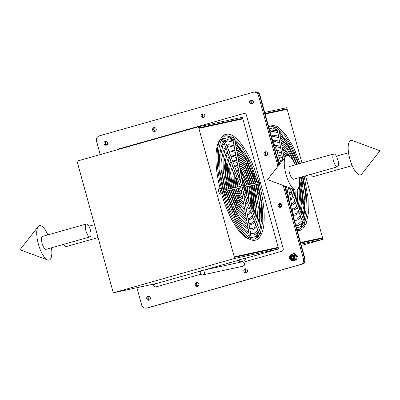 <?xml version="1.0" encoding="UTF-8"?>
<svg xmlns="http://www.w3.org/2000/svg" width="400" height="400" viewBox="0 0 400 400"><rect width="100%" height="100%" fill="white"/><g stroke="black" fill="none" stroke-linecap="round" stroke-linejoin="round"><path stroke-width="0.6" d="M251.695 100.08A1.975 1.86 -102.2 0 0 252.49 103.755A1.975 1.86 -102.2 0 1 251.695 100.08M251.895 100.115A1.975 1.86 -102.2 0 0 252.655 103.64M106 141.33A1.975 1.86 -102.2 0 0 106.795 145.01A1.975 1.86 -102.2 0 1 106 141.33M106.2 141.365A1.975 1.86 -102.2 0 0 106.965 144.895M148.695 296.325A1.975 1.86 -102.2 0 0 149.49 300A1.975 1.86 -102.2 0 1 148.695 296.325M148.895 296.36A1.975 1.86 -102.2 0 0 149.655 299.885M280.155 203.405A1.975 1.86 -102.2 0 0 280.95 207.085A1.975 1.86 -102.2 0 1 280.155 203.405M280.355 203.44A1.975 1.86 -102.2 0 0 281.12 206.97M265.925 151.745A1.975 1.86 -102.2 0 0 266.72 155.42A1.975 1.86 -102.2 0 1 265.925 151.745M266.125 151.775A1.975 1.86 -102.2 0 0 266.89 155.305M203.13 113.83A1.975 1.86 -102.2 0 0 203.925 117.505A1.975 1.86 -102.2 0 1 203.13 113.83M203.33 113.865A1.975 1.86 -102.2 0 0 204.095 117.395M154.565 127.58A1.975 1.86 -102.2 0 0 155.36 131.255A1.975 1.86 -102.2 0 1 154.565 127.58M154.765 127.615A1.975 1.86 -102.2 0 0 155.53 131.145M197.26 282.575A1.975 1.86 -102.2 0 0 198.055 286.25A1.975 1.86 -102.2 0 1 197.26 282.575M197.46 282.605A1.975 1.86 -102.2 0 0 198.22 286.135M245.82 268.82A1.975 1.86 -102.2 0 0 246.615 272.5A1.975 1.86 -102.2 0 1 245.82 268.82M246.02 268.855A1.975 1.86 -102.2 0 0 246.785 272.385M277.97 166.32L258.45 95.44A4.465 4.205 -102.2 0 0 253.455 92.22L254.56 91.98A4.465 4.205 77.8 0 1 259.55 95.2L278.84 165.22L259.55 95.2A4.465 4.205 -102.2 0 0 254.56 91.98A4.465 4.205 -102.2 0 0 254.32 92.04M254.56 91.98L254.93 91.9A4.465 4.205 77.8 0 1 259.92 95.12L258.45 95.44M136.905 287.71L141.63 304.88A4.465 4.205 -102.2 0 0 146.62 308.1A4.465 4.205 -102.2 0 0 146.865 308.04L147.97 307.8A4.465 4.205 77.8 0 1 147.725 307.86A4.465 4.205 -102.2 0 0 147.97 307.8L301.755 264.255A4.465 4.205 -102.2 0 0 304.615 258.805L304.985 258.725L284.98 186.11M279.125 164.85L259.92 95.12M303.51 259.045L304.615 258.805L284.545 185.945L304.615 258.805A4.465 4.205 77.8 0 1 301.755 264.255L300.65 264.495A4.465 4.205 -102.2 0 0 303.51 259.045L283.245 185.465M148.335 307.72L302.12 264.175L148.335 307.72A4.465 4.205 77.8 0 1 148.095 307.78L146.62 308.1M293.515 256.315A1.975 1.86 -102.2 0 0 293.475 256.675M304.985 258.725A4.465 4.205 77.8 0 1 302.12 264.175M229.155 262.83L232.115 262.005L229.155 262.83M245.525 258.315L278.655 248.935L278.355 247.86L234.76 257.285L234.615 256.77L278.215 247.345L242.83 118.87L199.23 128.295L199.085 127.78L242.685 118.355L241.675 118.64L241.8 119.095M234.635 256.835L278.215 247.345M201.075 270.905L157.245 283.315L113.275 292.82L77.015 161.16L198.425 126.785L242.39 117.28L242.685 118.355M278.655 248.935L234.685 258.44L198.425 126.785M113.275 292.82L234.685 258.44M204.105 270.045L239.075 260.145M220.34 139.355L220.05 139.415A53.42 17.975 74.2 0 0 220.085 188.445M220.715 190.845A53.42 17.975 74.2 0 0 220.8 191.16M221.82 194.745A53.42 17.975 74.2 0 0 247.14 238.315M232.57 140.265A53.42 17.975 -105.8 0 0 228.75 137.605L222.02 138.99M249.63 237.905L257.025 236.305A53.42 17.975 74.2 0 0 257.175 236.095M259.645 230.47A53.42 17.975 74.2 0 0 260.395 227.08M258.4 193.37A53.42 17.975 74.2 0 0 256.295 184.62M255.86 183.06A53.42 17.975 74.2 0 0 252.565 172.755M236.59 143.005A53.42 17.975 74.2 0 0 235.06 141.37M230.725 137.855A53.42 17.975 74.2 0 0 229.76 137.315M237.575 145.725A53.42 17.975 -105.8 0 1 245.845 159.445M259.655 208.225A53.42 17.975 -105.8 0 1 259.805 224.245M258.365 231.66A53.42 17.975 -105.8 0 1 256.07 236.51M300.52 242.52L322.18 237.84L300.54 242.585M285.725 109.6L285.605 109.145L286.65 108.85L286.795 109.365L265.135 114.05M300.665 243.04L322.325 238.355L322.18 237.84M301.335 245.485L322.985 239.35L300.96 244.115M264.695 112.455L286.725 107.695L301.94 162.945M286.65 108.85L264.99 113.535M296.46 227.78L301.36 226.72A53.42 17.975 74.2 0 0 301.97 225.795M274.345 127.86A53.42 17.975 74.2 0 0 274.095 127.73L273.08 128.02A53.42 17.975 -105.8 0 1 276.905 130.68M281.91 136.14A53.42 17.975 -105.8 0 1 290.18 149.86M303.99 198.64A53.42 17.975 -105.8 0 1 304.14 214.66M302.7 222.08A53.42 17.975 -105.8 0 1 300.405 226.925M303.98 220.885A53.42 17.975 74.2 0 0 304.73 217.495M302.735 183.785A53.42 17.975 74.2 0 0 301.17 177.09M297.285 164.265A53.42 17.975 74.2 0 0 296.9 163.17M280.92 133.42A53.42 17.975 74.2 0 0 279.395 131.785M274.095 127.73L269.195 128.79M305.5 175.865L322.985 239.35M222.03 190.82A0.81 0.76 -102.2 0 0 221.385 190.695L220.69 192.34L222.28 192.055C222.59 193.71 222.3 194.68 221.405 194.96C220.25 195.15 219.405 194.2 218.86 192.11C218.3 190.08 218.535 188.865 219.565 188.465C220.53 188.385 221.225 188.92 221.66 190.07A0.81 0.335 154.8 0 1 220.79 190.825A0.81 0.335 154.8 0 1 220.245 190.82M240.205 188.1A0.81 0.76 -102.2 0 0 240.815 187.115A0.81 0.76 -102.2 0 0 239.865 186.52M258.135 184.435A0.81 0.335 -25.2 0 0 257.755 184.48A0.81 0.335 -25.2 0 0 257.615 184.525M257.79 185.18A0.81 0.335 -25.2 0 0 258.245 184.85M258.06 182.585A0.81 0.76 77.8 0 1 258.105 182.575L259.145 183.135L258.445 184.18A0.81 0.715 -107.6 0 1 258.195 184.21M243.135 186.115A0.81 0.76 77.8 0 1 244.555 186.305A0.81 0.76 77.8 0 1 243.44 187.18M229.925 135.88L230.62 136.14M233.725 138.105A0.81 0.345 120.3 0 0 233.71 138.095L231.62 136.87A0.81 0.345 120.3 0 0 231.62 136.87A0.81 0.345 120.3 0 0 231.605 136.865A0.81 0.345 120.3 0 0 230.905 137.41A0.81 0.345 120.3 0 0 230.8 138.27A0.81 0.345 120.3 0 0 230.815 138.275M257.655 237.465L257.345 236.705M248.53 238.74L247.24 238.89L248.05 238.455M275.5 126.795L274.17 127.245M303.195 226.115A0.81 0.325 -151.8 0 1 303.185 226.135A0.81 0.325 -151.8 0 1 303.175 226.155A0.81 0.325 -151.8 0 1 302.295 226.025A0.81 0.325 -151.8 0 1 301.76 225.37A0.81 0.325 -151.8 0 1 301.775 225.355M275.675 126.965L275.95 127.29A0.81 0.345 120.3 0 0 275.94 127.28A0.81 0.345 120.3 0 0 275.24 127.825A0.81 0.345 120.3 0 0 275.135 128.685A0.81 0.345 120.3 0 0 275.15 128.69M199.105 127.845L241.675 118.64M277.205 247.63L277.325 248.085M285.605 109.145L265.01 113.595M321.255 238.585L321.13 238.135M98.06 237.57L66.16 246.6A6.7 2.255 -105.8 0 1 63.605 244.355M350.285 160.48A17.865 6.01 -105.8 0 1 352.37 140.565L380 150.775L361.825 173.955A17.865 6.01 -105.8 0 1 350.285 160.48M352.18 165.615L313.675 176.515A6.7 2.255 -105.8 0 1 311.12 174.27M295.335 164.815A17.865 6.01 74.2 0 0 285.695 156.475A17.865 6.01 74.2 0 0 285.915 174.05A17.865 6.01 74.2 0 0 295.15 189.865A17.865 6.01 74.2 0 0 298.99 177.705M333.84 153.91L289.975 166.335A6.7 2.255 74.2 0 0 289.59 173.255A6.7 2.255 74.2 0 0 293.625 179.225L337.49 166.805A6.7 2.255 74.2 0 0 337.875 159.88A6.7 2.255 74.2 0 0 333.84 153.91A6.7 2.255 74.2 0 0 333.46 160.835A6.7 2.255 74.2 0 0 337.49 166.805M86.325 223.995L42.455 236.415A6.7 2.255 74.2 0 0 42.075 243.34A6.7 2.255 74.2 0 0 46.105 249.31L89.975 236.89A6.7 2.255 74.2 0 0 90.36 229.965A6.7 2.255 74.2 0 0 86.325 223.995A6.7 2.255 74.2 0 0 85.945 230.92A6.7 2.255 74.2 0 0 89.975 236.89M47.82 234.9A17.865 6.01 74.2 0 0 38.175 226.56A17.865 6.01 74.2 0 0 38.395 244.135A17.865 6.01 74.2 0 0 47.63 259.95A17.865 6.01 74.2 0 0 51.47 247.79M251.015 100.135A1.975 1.86 -102.2 0 0 249.735 102.485A1.975 1.86 -102.2 0 0 252.065 103.94A1.975 1.86 -102.2 0 0 253.345 101.585A1.975 1.86 -102.2 0 0 251.015 100.135M105.325 141.385A1.975 1.86 -102.2 0 0 104.045 143.74A1.975 1.86 -102.2 0 0 106.37 145.19A1.975 1.86 -102.2 0 0 107.65 142.84A1.975 1.86 -102.2 0 0 105.325 141.385M148.015 296.38A1.975 1.86 -102.2 0 0 146.735 298.73A1.975 1.86 -102.2 0 0 149.065 300.185A1.975 1.86 -102.2 0 0 150.345 297.83A1.975 1.86 -102.2 0 0 148.015 296.38M279.475 203.46A1.975 1.86 -102.2 0 0 278.2 205.815A1.975 1.86 -102.2 0 0 280.525 207.27A1.975 1.86 -102.2 0 0 281.805 204.915A1.975 1.86 -102.2 0 0 279.475 203.46M265.245 151.8A1.975 1.86 -102.2 0 0 263.965 154.15A1.975 1.86 -102.2 0 0 266.295 155.605A1.975 1.86 -102.2 0 0 267.575 153.25A1.975 1.86 -102.2 0 0 265.245 151.8M202.45 113.885A1.975 1.86 -102.2 0 0 201.17 116.235A1.975 1.86 -102.2 0 0 203.5 117.69A1.975 1.86 -102.2 0 0 204.78 115.34A1.975 1.86 -102.2 0 0 202.45 113.885M153.89 127.635A1.975 1.86 -102.2 0 0 152.61 129.99A1.975 1.86 -102.2 0 0 154.935 131.44A1.975 1.86 -102.2 0 0 156.215 129.09A1.975 1.86 -102.2 0 0 153.89 127.635M196.58 282.63A1.975 1.86 -102.2 0 0 195.3 284.98A1.975 1.86 -102.2 0 0 197.63 286.435A1.975 1.86 -102.2 0 0 198.905 284.08A1.975 1.86 -102.2 0 0 196.58 282.63M245.145 268.875A1.975 1.86 -102.2 0 0 243.865 271.23A1.975 1.86 -102.2 0 0 246.19 272.685A1.975 1.86 -102.2 0 0 247.47 270.33A1.975 1.86 -102.2 0 0 245.145 268.875M253.455 92.22A4.465 4.205 -102.2 0 0 253.215 92.28L99.43 135.825A4.465 4.205 -102.2 0 0 96.57 141.275L100.235 154.585M146.865 308.04L300.65 264.495M153.375 284.15L153.67 285.225L154.775 284.99L154.475 283.91M245.125 261.65L281.74 251.285A2.235 2.105 77.8 0 0 283.175 248.56L246.41 115.09A2.235 2.105 77.8 0 0 243.795 113.51L118.335 149.035A2.235 2.105 77.8 0 0 117.28 149.76M153.67 285.225A2.235 2.105 77.8 0 0 156.285 286.805L200.82 274.195M295.94 257.86A1.975 1.86 -102.2 0 0 296.025 257.61M295.97 257.51A1.61 1.515 77.8 0 0 296.035 257.58A1.975 1.86 -102.2 0 0 295.445 255.57M243.54 260.975L240.63 261.73L240.685 262.135M200.33 273.28A2.235 2.105 -102.2 0 0 202.825 274.89A2.235 2.105 -102.2 0 0 204.375 272.135A2.235 2.105 -102.2 0 0 201.88 270.525A2.235 2.105 -102.2 0 0 200.33 273.28M240.64 261.785L244.96 260.595M239.595 262.02L239 259.87L245.265 258.12L246.055 260.24M292.6 258.69A1.28 1.205 -102.2 0 0 293.42 257.125A1.28 1.205 -102.2 0 0 291.92 256.225A1.28 1.205 -102.2 0 0 291.1 257.785A1.28 1.205 -102.2 0 0 292.6 258.69M291.925 256.11C293.93 256.535 294.21 257.48 292.77 258.945C291.235 258.985 290.64 258.2 290.985 256.59A1.695 1.6 77.8 0 1 291.945 255.79L291.14 258A1.335 1.255 77.8 0 1 291.09 256.975L291.925 256.11M295.585 255.81L296.005 256.545L295.96 257.685M293.365 256.535L293.445 256.25M293.955 257.71L293.715 256.545M293.985 257.34L293.89 256.87M291.305 254.355L293.75 253.595L296.39 256.33L295.525 260.055L292.025 261.045L290.62 259.695A3.35 3.155 77.8 0 1 293.555 254.11A3.35 3.155 77.8 0 1 293.515 260.61A3.35 3.155 77.8 0 1 292.06 260.565M292.12 259.355A2.045 1.925 -102.2 0 0 294.45 257.92A2.045 1.925 -102.2 0 0 293.03 255.415A2.045 1.925 -102.2 0 0 290.7 256.855A2.045 1.925 -102.2 0 0 292.12 259.355M292.025 261.045L296.52 259.84L297.38 256.115L294.74 253.38L293.75 253.595M290.265 259.315L289.38 258.315L289.74 258.235M295.525 260.055L296.52 259.84M291.995 260.545A3.35 3.155 77.8 0 1 290.62 259.695M296.39 256.33L297.38 256.115M293.795 253.65L292.57 254M292.95 255.99A1.44 1.355 77.8 0 1 293.245 258.67M223.615 191.785L225.01 191.415A0.81 0.315 -104.9 0 0 225.1 190.535A0.81 0.315 -104.9 0 0 224.59 189.85L225.45 189.635A0.81 0.76 -102.2 0 0 225.405 189.645M225.01 191.415L225.79 191.215A0.81 0.76 -102.2 0 0 226.355 190.215A0.81 0.76 -102.2 0 0 225.45 189.635L239.905 186.51M243.645 185.7L258.105 182.575A0.81 0.76 77.8 0 1 259.01 183.16A0.81 0.76 77.8 0 1 258.4 184.165M260.02 233.53A0.81 0.325 -151.8 0 1 260.01 233.555A0.81 0.325 -151.8 0 1 260 233.575A0.81 0.325 -151.8 0 1 259.12 233.445A0.81 0.325 -151.8 0 1 258.585 232.79A0.81 0.325 -151.8 0 1 258.6 232.775M258.86 235.7A0.81 0.325 -151.8 0 1 258.855 235.72L260.01 233.555L260.12 231.73L258.63 232.225M258.835 236.215L258.855 235.72A0.81 0.325 -151.8 0 1 258.84 235.74A0.81 0.325 -151.8 0 1 257.96 235.61A0.81 0.325 -151.8 0 1 257.425 234.955A0.81 0.325 -151.8 0 1 257.44 234.935M258.615 236.445L257.32 236.78L257.425 234.955L258.605 232.3L242.895 190.35M241.875 185.775L243.06 185.755L243.505 187.37L242.46 187.93M243.06 185.755L234.74 139.595L233.63 139.595L233.21 139.95M234.74 139.595L233.71 138.095A0.81 0.345 120.3 0 0 233.7 138.09A0.81 0.345 120.3 0 0 232.995 138.635A0.81 0.345 120.3 0 0 232.895 139.49A0.81 0.345 120.3 0 0 232.905 139.5L241 183.44M223.405 141.55L224.05 140.215M223.8 141.98L225.22 141.45M240.455 186.61L241.905 185.855L225.29 141.49L224.05 140.14L221.935 139.12M249.22 234.255L249.64 233.905L250.705 233.99M250.295 235.675L249.02 234.805L250.295 235.675M247.755 236.73L249.155 234.195L240.835 188.035L242.425 187.75L241.905 185.855M304.355 223.95A0.81 0.325 -151.8 0 1 304.345 223.97A0.81 0.325 -151.8 0 1 304.335 223.99A0.81 0.325 -151.8 0 1 303.455 223.86A0.81 0.325 -151.8 0 1 302.92 223.21A0.81 0.325 -151.8 0 1 302.93 223.19L302.96 222.64M303.185 226.135L304.345 223.97L304.45 222.145L302.935 222.715L289.91 187.93M284.19 158.39L279.075 130.015L277.965 130.01L277.545 130.365M278.055 128.52A0.81 0.345 120.3 0 0 278.045 128.51A0.81 0.345 120.3 0 0 278.03 128.505A0.81 0.345 120.3 0 0 277.33 129.05A0.81 0.345 120.3 0 0 277.23 129.905A0.81 0.345 120.3 0 0 277.24 129.915M275.965 127.295A0.81 0.345 120.3 0 0 275.95 127.29L278.045 128.51L279.075 130.015M244.95 260.545C245.275 264.955 245.415 264.42 243.015 266.2L242.855 266.24A2.235 2.105 -102.2 0 0 244.405 263.48A2.235 2.105 -102.2 0 0 241.91 261.87L201.88 270.525M293.17 254.835A2.65 2.495 77.8 0 1 295.01 258.075A2.65 2.495 77.8 0 1 291.985 259.94A2.65 2.495 77.8 0 1 290.145 256.7A2.65 2.495 77.8 0 1 293.17 254.835M243.175 186.04L243.04 185.625M240.595 181.2L239.985 180.735M238.945 186.715L238.795 182.17M239.37 188.28L240.145 190.26L241.635 192.485M243.43 193.305L243.74 192.605M243.575 187.555L243.495 187.215M241.915 194.03L240.625 193.27L239.69 192.06L238.13 188.55M238.27 180.765L237.48 182.16L237.315 183.68L237.71 186.985M259.12 183.235C251.41 154.705 235.92 131.065 225.695 134.475C223.085 134.405 217.845 140.485 217.295 151.6C216.46 162.935 218.085 176.17 222.16 191.295C226.665 207.24 232.43 220.1 239.455 229.875C245.755 239.05 253.405 241.485 255.59 240.055C258.2 240.125 263.435 234.045 263.99 222.93C264.82 211.59 263.2 198.36 259.12 183.235M258.08 184.235L262.055 203.955L262.84 221.235L260.355 233.49L255.245 238.835C246.88 242.33 230.77 219.24 223.385 190.96C219.205 175.41 217.63 161.99 218.65 150.705C220.045 141.11 222.51 136.105 226.04 135.695L233.395 137.705L242.165 147.32L250.705 163.135L257.65 182.675M220.965 193.405L221.28 193.425L220.42 191.68L220.265 189.84L220.01 190.02M222.28 192.055L221.815 192.255M224.59 189.85L223.185 190.225M225.79 191.215L240.25 188.09M257.135 182.785L247.175 157.485L235.145 141.83M233.28 140.625L227.145 139.59L224.87 140.77M224.915 189.765L221.015 168.91L220.87 154.295L222.83 145.8L224.23 143.27M225.455 141.925L227.49 140.81L233.58 142.285M225.345 191.325L236.26 218.33L242.73 227.72L248.935 232.965M250.705 233.665L253.795 233.72L257.785 230.11M250.7 234.97L254.14 234.935L256.77 233.46L258.345 231.615M259.38 229.76L259.95 228.4L261.805 218.88L261.23 202.8L257.57 184.345M249.155 234.465L242.435 229.29L235.595 219.71L224.12 191.65M258.735 228.03L260.58 209.73L256.33 184.615M223.7 141.905L221.335 146.13L219.48 155.65L220.05 171.685L223.69 190.09M255.895 183.05L246.62 159.14L235.485 143.725M255.385 183.16L246.645 160.91L236.06 146.925M234.195 145.68L228.59 144.71L226.82 145.565M226.66 189.37L223.22 170.9L223.085 157.89L224.83 150.335L226.05 148.125M227.28 146.8L228.935 145.93L234.495 147.355M227.09 190.935L236.79 214.905L242.53 223.245L248.025 227.915M249.79 228.595L252.345 228.6L254 227.73L255.96 225.235M250.035 229.94L252.69 229.82L255.06 228.49L256.53 226.755M257.545 224.86L259.57 215.445L259.065 201.14L255.815 184.725M248.295 229.435L242.265 224.855L236.14 216.31L225.85 191.2M256.88 223.08L258.32 206.885L254.575 184.99M225.53 146.74L223.37 150.58L221.71 159.085L222.21 173.31L225.425 189.64M254.145 183.43L246.09 162.585L236.41 148.87M250.125 184.3L245.035 171.185L238.835 162.325M236.93 160.85L232.94 160.06L232.33 160.29M231.92 188.235L229.79 176.485L229.775 168.375L230.895 163.79L231.505 162.69M232.78 161.485L233.285 161.28L237.245 162.62M232.35 189.795L237.09 202.21L241.33 209.1L245.29 212.76M247.04 213.335L248.92 212.775L250.465 210.56M247.27 214.61L248.345 214.47L249.995 213.52L251.065 212.175M252 210.05L252.895 204.825L250.555 185.86M245.565 214.275L237.725 206.035L231.11 190.065M251.225 207.985L251.515 198.28L249.32 186.13M230.985 161.31L229.395 164.135L228.385 169.7L230.68 188.505M248.885 184.565L244.52 172.99L239.245 164.575M248.37 184.68L239.775 167.535M237.84 165.915L236.055 165.145L234.185 165.245M233.675 187.855L231.97 178.245L232.015 171.795L233.32 167.55M234.63 166.43L237.21 167.015L238.17 167.75M234.105 189.42L238.02 199.55L241.435 205L244.38 207.705M246.115 208.205L247.22 207.795L248.62 205.63M246.34 209.455L248.33 208.51L249.245 207.305M250.125 205.04L250.66 201.455L248.805 186.24M244.655 209.22L242.625 208.025L239.55 204.6L236.33 198.98L232.865 189.685M249.265 202.755L247.565 186.51M232.805 166.165L231.445 168.545L230.62 173.075L232.435 188.125M247.13 184.945L240.225 170.01M246.62 185.055L243.085 176.365L240.735 172.85M238.755 170.98L237.235 170.28L236.06 170.245M235.43 187.475L234.17 180.15L234.24 175.33L235.14 172.405M235.855 189.04L238.885 196.76L241.47 200.81L243.47 202.645M245.4 204.245L246.64 203.52L247.42 202.435M248.21 199.925L248.435 197.88L247.05 186.62M243.74 204.165L241.94 203.1L239.57 200.39L234.615 189.305M245.175 202.99L246.325 201.795L246.75 200.65M247.195 197.22L245.81 186.885M234.625 171.025L233.445 173.1L232.845 176.65L234.19 187.745M245.375 185.325L241.26 175.75M239.105 172.935L237.875 171.92L236.515 171.465M244.865 185.435L241.74 178.43M239.67 176.065L237.97 175.345M237.185 187.095L236.37 182.05L236.47 178.87L236.965 177.27M237.61 188.66L239.755 193.975L242.555 197.58M244.44 198.93L245.59 197.545M246.195 194.55L245.295 187M242.83 199.105L241.235 198.15L239.66 196.28L236.37 188.93M244.18 197.48L244.83 195.52M244.72 190.61L244.055 187.265M236.445 175.89L235.44 177.68L235.08 180.1L235.945 187.365M243.62 185.705L242.49 182.575M240.07 178.265L238.52 176.82M258.775 186.88L258.205 186.785M256.545 180.745L256.99 180.395M258.41 180.74L259.68 183.195L259.835 185.91M243.99 187.28L258.465 184.15M253.63 183.54L246.11 164.33L236.985 152.035M235.105 150.735L230.04 149.825L228.65 150.46M228.415 188.995L225.37 172.36L225.35 161.075L226.92 154.66L227.865 152.98M229.11 151.68L230.385 151.045L235.41 152.43M228.845 190.555L237.32 211.48L247.115 222.86M248.875 223.52L250.895 223.485L252.26 222.785L254.13 220.355M249.115 224.845L251.24 224.7L253.35 223.52L254.71 221.895M255.705 219.945L257.34 212.015L254.06 185.105M247.385 224.38L244.565 222.705L239.395 217.095L233.895 207.66L227.605 190.825M255.015 218.105L256.06 204.03L252.825 185.37M227.35 151.595L225.405 155.025L223.945 162.515L227.175 189.26M252.39 183.81L245.565 166.04L237.345 154.05M251.88 183.92L245.575 167.755L237.905 157.165M236.015 155.79L231.49 154.945L230.49 155.365M230.17 188.615L227.58 174.42L227.56 164.725L228.91 159.225L229.685 157.835M230.94 156.575L231.835 156.16L236.325 157.52M230.595 190.175L237.845 208.055L246.2 217.81M247.96 218.435L249.45 218.365L250.59 217.78L252.3 215.465M248.195 219.74L249.795 219.585L251.715 218.485L252.89 217.035M253.86 215.015L255.105 208.58L252.31 185.48M246.475 219.33L237.195 209.46L229.355 190.445M253.135 213.08L253.79 201.165L251.07 185.75M229.165 156.455L227.35 159.725L226.175 165.95L228.93 188.88M250.64 184.19L245.04 169.505L238.285 159.275M260.12 231.73L243.505 187.37M232.895 139.49L230.8 138.27M242.425 187.75L250.75 233.905L250.375 235.695L249.11 237.615M240.39 186.42L223.775 142.06L221.155 140.545M240.835 188.035L240.65 187.22M247.175 238.825L247.195 237.885M300.265 163.42L293.31 146.9L285.385 134.05L277.385 126.38L270.03 124.89L268.325 125.635M268.675 126.915L270.375 126.11L276.775 127.49L284.435 134.89L292.19 147.495L299.045 163.765M296.895 229.365L299.58 229.25L304.59 224.125L307.125 212.385L306.555 195.745L302.93 176.59M297.26 230.695L299.925 230.47L302.81 228.85L306.315 223.265L308.32 213.345L308.08 198.065L304.145 176.245M298.515 163.915L289.495 144.345L279.475 132.245M277.615 131.045L271.475 130.01L269.745 130.795M270.105 132.09L271.82 131.225L277.915 132.7M295.47 224.185L298.13 224.135L302.115 220.525M295.84 225.53L298.475 225.355L301.1 223.875L302.68 222.03M303.715 220.175L304.28 218.815L306.14 209.295L305.675 194.145L302.42 176.735M303.065 218.45L304.96 201.04L301.2 177.08M297.295 164.26L288.975 145.955L279.82 134.14M296.755 164.415L288.98 147.8L280.395 137.345M278.525 136.095L272.925 135.125L271.17 135.97M267.175 155.035L267.175 152.445M271.615 137.215L273.27 136.345L278.83 137.77M280.175 203.6L281.675 206.275M294.125 219.01L296.68 219.015L298.33 218.145L300.29 215.65M294.415 220.365L297.025 220.235L299.395 218.905L300.86 217.17M301.88 215.275L303.905 205.86L300.69 177.225M280.43 206.65L279.62 205.23M301.215 213.5L302.705 198.25L299.475 177.57M265.92 151.96L265.9 154.715M295.53 164.76L288.475 149.425L280.745 139.29M286.05 156.085L283.17 152.74M281.26 151.265L277.275 150.475L276.665 150.705M277.115 151.9L277.62 151.695L281.58 153.035M291.375 203.75L293.255 203.19L294.8 200.98M291.605 205.03L292.68 204.885L294.33 203.935L295.4 202.59M296.335 200.47L297.23 195.245L297.195 189.735M295.56 198.4L295.95 190.045M285.21 157.09L283.575 154.99M282.175 156.33L280.39 155.56L278.52 155.66M277.365 158.46L277.655 157.965M278.965 156.845L281.545 157.43L282.505 158.165M288.2 197.795L288.715 198.12M290.45 198.62L291.555 198.21L292.95 196.05M290.675 199.87L292.665 198.925L293.58 197.725M294.455 195.455L295.055 189.83M288.99 199.635L288.675 199.515M293.6 193.17L293.78 189.36M277.14 156.585L276.92 156.835M282.215 160.91L280.395 160.66M278.92 164.105L279.475 162.825M286.645 192.145L287.8 193.065M289.735 194.66L290.975 193.935L291.755 192.85M292.545 190.34L292.72 188.97M288.075 194.58L287.205 194.18M289.51 193.41L290.66 192.21L291.085 191.065M278.96 161.44L278.39 162.175M281.395 161.955L280.85 161.88M285.18 186.18L286.89 188M288.775 189.345L289.925 187.96M287.165 189.52L285.685 188.67M288.515 187.895L288.74 187.495M303.105 177.295L302.535 177.2M293.385 160.94L287.525 149.755L281.315 142.455M279.44 141.15L274.375 140.245L272.985 140.875M273.445 142.1L274.72 141.46L279.745 142.845M293.21 213.935L295.23 213.9L296.59 213.2L298.465 210.77M293.45 215.26L295.575 215.12L297.685 213.935L299.04 212.315M300.04 210.36L301.675 202.43L299.025 177.965M299.35 208.52L300.54 198.45L299.23 185.065M289.99 156.635L281.68 144.465M288.57 155.74L282.24 147.58M280.35 146.205L275.825 145.36L274.82 145.78M275.275 146.99L276.17 146.58L280.66 147.935M292.295 208.85L293.78 208.785L294.925 208.195L296.635 205.88M292.525 210.155L294.125 210L296.05 208.9L297.22 207.455M298.19 205.43L299.44 198.995L298.895 186.905M297.47 203.495L297.89 189.1M286.995 155.57L282.62 149.69M274.105 127.185L275.135 128.685L277.48 130.3L282.855 160.095M304.45 222.145L291.915 188.67M302.92 223.21L301.76 225.37M279.875 163.895L276.04 153.65M289.515 202.575L286.66 186.73M294.275 219.85L288.42 187.38M281.045 162.4L271.235 136.205M94.5 224.65L88.88 226.24M348.53 152.72L336.395 156.155M285.695 156.475L267.52 179.655L295.15 189.865M38.175 226.56L20 249.74L47.63 259.95M242.855 266.24L202.825 274.89M292.1 254.065C288.87 256.13 288.845 258.3 292.025 260.565L293.515 260.61"/></g></svg>
